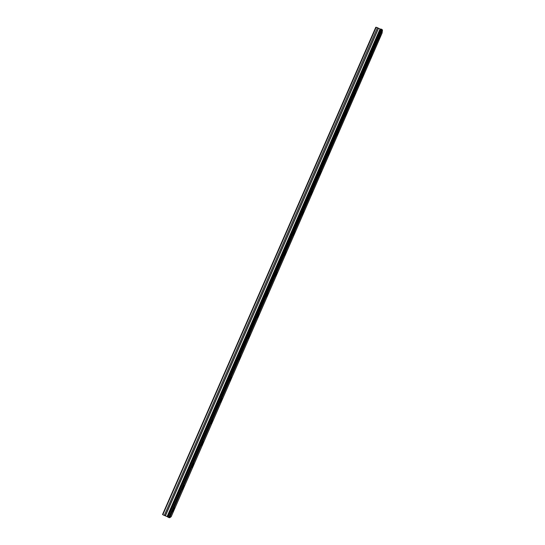 <?xml version="1.0" encoding="UTF-8"?>
<svg xmlns="http://www.w3.org/2000/svg" width="545" height="545" viewBox="0 0 545 545"><rect width="100%" height="100%" fill="white"/><g stroke="black" fill="none" stroke-linecap="round" stroke-linejoin="round"><path stroke-width="0.82" d="M379.449 38.634L380.315 35.922L379.654 36.862L378.789 39.581L379.449 38.634M174.093 509.5L174.652 507.845L173.221 510.072L172.67 511.728L174.093 509.5M183.754 487.353L184.319 485.67L182.936 487.809L182.371 489.499L183.754 487.353M193.339 465.376L193.911 463.652L191.997 467.433L193.339 465.376M202.856 443.555L203.442 441.797L201.555 445.538L202.856 443.555M212.298 421.898L212.897 420.1L211.044 423.806L212.298 421.898M221.679 400.398L222.285 398.558L220.459 402.23L221.679 400.398M230.985 379.054L231.605 377.174L229.806 380.819L230.985 379.054M240.222 357.867L240.856 355.946L239.085 359.564L240.222 357.867M249.399 336.83L250.039 334.868L248.942 336.503L248.302 338.465L249.399 336.83M258.507 315.95L259.161 313.94L257.444 317.517L258.507 315.95M267.547 295.213L268.215 293.162L267.186 294.675L266.519 296.725L267.547 295.213M276.526 274.632L277.207 272.534L276.213 273.985L275.532 276.083L276.526 274.632M285.437 254.195L286.132 252.049L284.476 255.591L285.437 254.195M294.286 233.9L294.995 231.707L293.36 235.249L294.286 233.9M303.075 213.749L303.797 211.508L302.897 212.809L302.175 215.05L303.075 213.749M311.801 193.748L312.537 191.452L310.936 194.994L311.801 193.748M320.467 173.882L321.216 171.539L320.378 172.745L319.629 175.088L320.467 173.882M329.071 154.153L329.834 151.762L329.023 152.92L328.26 155.318L329.071 154.153M337.614 134.567L338.391 132.115L336.83 135.685L337.614 134.567M346.095 115.111L346.892 112.611L346.136 113.694L345.339 116.194L346.095 115.111M354.522 95.791L355.333 93.243L353.787 96.84L354.522 95.791M362.888 76.607L363.719 74.004L363.011 75.012L362.18 77.622L362.888 76.607M371.2 57.559L372.044 54.895L370.511 58.533L371.2 57.559M377.542 27.775L380.328 29.103L167.39 516.694L164.283 515.4L377.426 27.706L376.145 27.25L162.819 514.712L376.186 27.25M375.757 27.305L162.546 514.487L375.757 27.305M382.106 32.993L382.481 29.927L380.328 29.103M171.171 516.701L382.113 32.979L171.171 516.701L169.659 517.75L382.481 29.927M375.784 27.298L376.145 27.25M382.399 29.846L169.543 517.723L168.807 517.525L381.854 29.369M381.759 29.287L168.807 517.525M168.684 517.491L167.983 517.164L381.091 29.049M380.982 29.049L167.983 517.164M167.901 517.096L167.438 516.728L380.39 29.11M167.117 516.496L379.994 29.11M377.426 27.706L164.283 515.4M164.147 515.345L162.846 514.732M165.469 515.72L378.428 28.538M380.117 29.13L167.226 516.565M378.312 28.469L165.333 515.665"/></g></svg>
